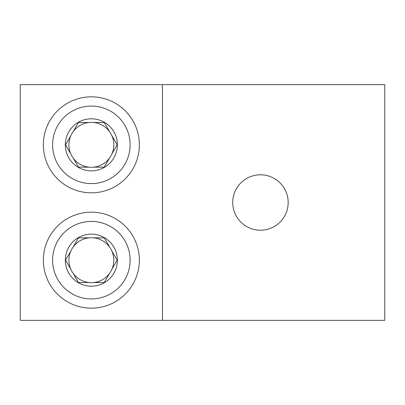 <?xml version="1.0" encoding="UTF-8"?>
<svg xmlns="http://www.w3.org/2000/svg" width="405" height="405" viewBox="0 0 405 405"><rect width="100%" height="100%" fill="white"/><g stroke="black" fill="none" stroke-linecap="round" stroke-linejoin="round"><path stroke-width="0.61" d="M260.45 230.217A27.717 27.717 0 0 1 232.733 202.5A27.717 27.717 0 0 1 260.45 174.783A27.717 27.717 0 0 1 288.168 202.5A27.717 27.717 0 0 1 260.45 230.217M91.358 212.174A47.998 47.998 0 0 0 43.36 260.172A47.998 47.998 0 0 0 91.358 308.17A47.998 47.998 0 0 0 139.355 260.172A47.998 47.998 0 0 0 91.358 212.174M91.358 96.83A47.998 47.998 0 0 0 43.36 144.828A47.998 47.998 0 0 0 91.358 192.826A47.998 47.998 0 0 0 139.355 144.828A47.998 47.998 0 0 0 91.358 96.83M162.466 320.36L20.25 320.36L20.25 84.64L384.75 84.64L384.75 320.36L162.466 320.36L162.466 84.64M91.358 221.419A38.753 38.753 0 0 1 130.111 260.172A38.753 38.753 0 0 1 91.358 298.925A38.753 38.753 0 0 1 52.604 260.172A38.753 38.753 0 0 1 91.358 221.419M78.231 238.226L78.459 237.831L88.948 237.831L78.459 237.831L73.219 246.913A22.472 22.472 0 0 1 111.912 269.249A22.472 22.472 0 0 1 70.804 269.249A22.472 22.472 0 0 1 73.219 246.913M65.792 260.567L65.564 260.172L70.804 251.09L65.564 260.172L70.804 269.249M78.919 282.513L78.459 282.513L73.219 273.431L78.459 282.513L88.948 282.513M91.358 286.198A26.026 26.026 0 0 1 65.332 260.172A26.026 26.026 0 0 1 91.358 234.146A26.026 26.026 0 0 1 117.384 260.172A26.026 26.026 0 0 1 91.358 286.198M94.228 282.513L104.257 282.513L109.497 273.431M116.924 259.772L117.156 260.172L111.912 269.249L117.156 260.172L111.912 251.09M109.269 246.513L104.257 237.831L93.773 237.831M104.257 237.831L103.796 237.831M104.257 282.513L104.485 282.113M91.358 106.075A38.753 38.753 0 0 1 130.111 144.828A38.753 38.753 0 0 1 91.358 183.581A38.753 38.753 0 0 1 52.604 144.828A38.753 38.753 0 0 1 91.358 106.075M88.487 122.487L78.459 122.487L73.219 131.569A22.472 22.472 0 0 1 111.912 153.91A22.472 22.472 0 0 1 70.804 153.91A22.472 22.472 0 0 1 73.219 131.569M70.576 136.146L65.564 144.828L70.804 153.91M78.919 167.169L78.459 167.169L73.219 158.087L78.459 167.169L88.948 167.169M91.358 170.854A26.026 26.026 0 0 1 65.332 144.828A26.026 26.026 0 0 1 91.358 118.802A26.026 26.026 0 0 1 117.384 144.828A26.026 26.026 0 0 1 91.358 170.854M104.485 166.774L104.257 167.169L93.773 167.169L104.257 167.169L109.497 158.087M116.924 144.433L117.156 144.828L111.912 153.91L117.156 144.828L111.912 135.751M109.269 131.174L104.257 122.487L93.773 122.487M65.564 144.828L65.792 145.228M78.459 122.487L78.231 122.887M104.257 122.487L103.796 122.487"/></g></svg>
